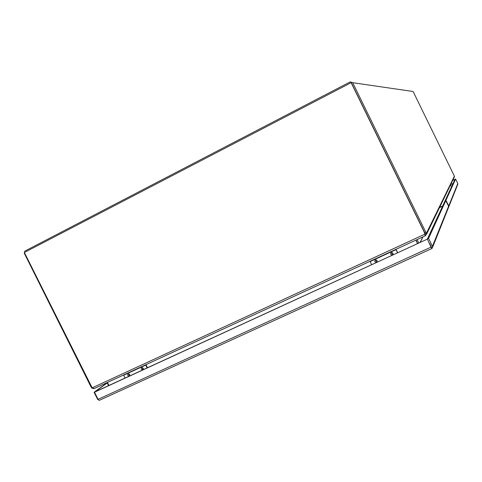 <?xml version="1.0" encoding="UTF-8"?>
<svg xmlns="http://www.w3.org/2000/svg" width="482" height="482" viewBox="0 0 482 482"><rect width="100%" height="100%" fill="white"/><g stroke="black" fill="none" stroke-linecap="round" stroke-linejoin="round"><path stroke-width="0.72" d="M91.261 386.492L90.887 386.666L24.293 253.273L24.811 251.122L350.227 81.88L352.691 82.693L413.128 91.508L454.399 176.177L426.377 233.312L425.257 233.824L424.515 232.378L351.137 82.681L24.365 252.496L92.164 387.835L424.913 234.15L424.515 232.378L351.595 83.266M424.961 234.318L425.118 235.879L94.219 388.528L92.164 387.835M352.691 82.693L425.63 231.86L424.425 232.553L351.137 82.681M424.425 232.553L425.106 234.842M417.665 243.422L416.026 240.072L417.665 243.422M108.938 385.449L107.432 382.431M415.87 240.144L417.508 243.494M90.887 386.666L91.652 387.926L92.074 387.727M425.251 235.734L426.57 234.24L425.63 231.86M454.171 177.4L454.399 176.177M425.257 233.824L425.07 234.505M93.665 388.703L91.652 387.926M425.564 235.62L425.046 234.553M107.04 382.612L108.546 385.63M418.756 242.916L417.117 239.566M450.417 185.13L451.315 186.191M376.207 261.28L375.882 260.623L376.207 261.28M376.52 262.208C374.689 262.118 374.315 261.358 375.406 259.931C377.237 260.015 377.605 260.774 376.52 262.208M392.077 253.972L391.752 253.315L392.077 253.972M392.402 254.9C390.559 254.815 390.185 254.05 391.282 252.61C393.131 252.695 393.505 253.454 392.402 254.9M397.499 252.701L396.005 249.652L370.122 261.587L371.604 264.612M395.668 249.465L369.748 261.419M397.638 252.634L396.005 249.308M99.232 400.295L97.623 399.379L94.08 392.288L107.118 382.768M94.08 392.288L94.984 391.872L94.508 392.221L98.057 399.319L98.955 400.301L99.732 400.162M99.949 400.066L431.758 248.592L427.347 239.114L94.508 392.221M448.447 207.652L448.615 206.248L445.772 200.687L428.552 238.415L432.426 246.338L432.607 247.242L431.752 248.598L99.599 400.223M427.347 239.114L94.984 391.872L107.203 382.937M432.378 248.007L431.685 247.621L431.932 248.272M444.958 201.066L427.432 238.927L428.552 238.415M448.555 207.387L448.724 205.983L445.94 200.277L445.26 200.922M452.694 180.449L454.984 179.358L445.133 200.657M452.719 180.388L455.623 179.057L445.94 200.277M457.659 184.63L457.798 183.522L455.623 179.057M129.098 375.056L128.802 374.454L129.098 375.056M129.23 375.984C127.64 375.858 127.29 375.159 128.188 373.887C129.779 374.014 130.128 374.713 129.23 375.984M142.636 368.826L142.335 368.218L142.636 368.826M142.774 369.754C141.166 369.628 140.816 368.929 141.726 367.646C143.329 367.772 143.678 368.471 142.774 369.754M147.118 367.887L145.721 365.079L123.657 375.255L125.043 378.045M145.07 365.067L122.976 375.255M145.106 365.145L145.437 364.898M147.492 367.718L145.956 364.657M442.584 206.169L439.5 207.615M453.08 183.479L450.664 184.624M431.571 247.405L429.703 243.573M442.699 205.928L439.62 207.368M425.034 234.505L425.311 233.951M422.834 236.933L420.135 242.283M422.997 236.855L420.304 242.205M431.227 247.043L98.057 399.319M448.615 206.248L432.426 246.338M444.94 201.072L445.754 200.693M448.724 205.983L457.798 183.522M93.936 388.655L425.208 235.837M426.57 234.24L454.496 176.731M432.607 247.242L448.748 206.898M448.856 206.633L457.9 184.028M128.851 374.436L129.266 374.821M142.389 368.2L142.799 368.579"/></g></svg>
